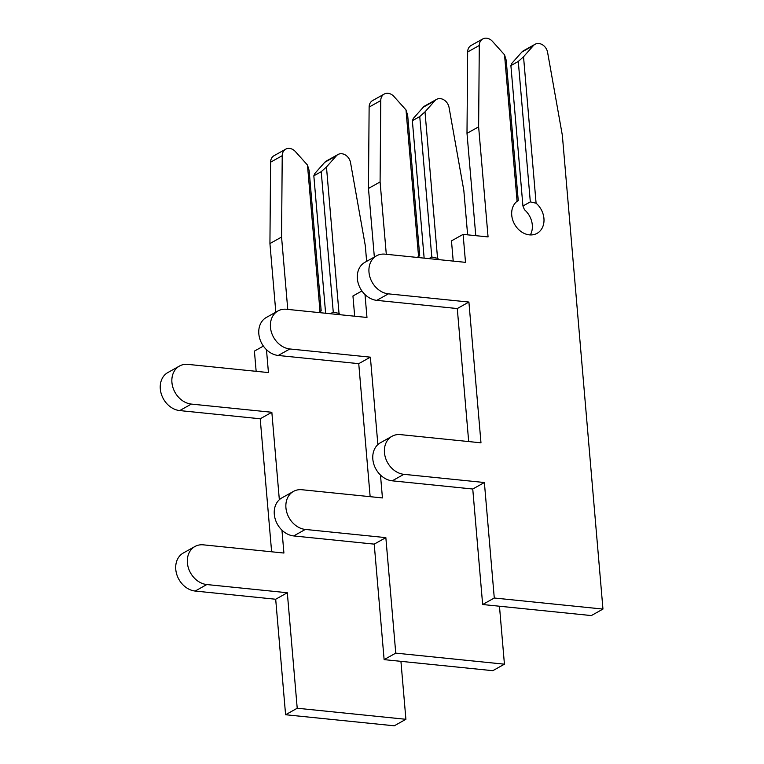 <?xml version="1.0" encoding="UTF-8"?>
<svg xmlns="http://www.w3.org/2000/svg" width="764" height="764" viewBox="0 0 764 764"><rect width="100%" height="100%" fill="white"/><g stroke="black" fill="none" stroke-linecap="round" stroke-linejoin="round"><path stroke-width="1.15" d="M318.817 312.562A18.938 15.204 -119.2 0 1 320.021 311.502L321.186 310.881L309.143 170.468L307.472 165.043L295.458 151.644A9.474 7.602 60.8 0 0 289.537 148.426A9.474 7.602 60.8 0 0 285.688 149.181A9.474 7.602 60.8 0 0 282.222 155.694L281.563 237.06L287.761 309.401M285.688 149.181L274.056 155.684A9.474 7.602 60.8 0 0 270.599 162.197L269.931 243.563L275.814 312.151M366.644 261.355L365.287 245.578L350.542 162.646A9.474 7.602 60.8 0 0 341.842 153.745A9.474 7.602 60.8 0 0 337.994 154.509A9.474 7.602 60.8 0 0 336.38 155.808L326.467 166.982L321.224 171.69L313.832 175.825L314.844 173.485L324.748 162.312A9.474 7.602 60.8 0 1 326.371 161.013L337.994 154.509M313.832 175.825L325.617 313.25M321.224 171.69L333.257 312.113L330.354 313.737M307.472 165.043L320.021 311.502L321.186 310.881L319.906 311.597M333.257 312.113L339.025 313.431A18.938 15.204 -119.2 0 1 340.438 314.758M266.474 349.692L268.441 372.574L187.934 364.38A20.838 16.732 60.8 0 0 179.464 366.051A20.838 16.732 60.8 0 0 172.931 387.52A20.838 16.732 60.8 0 0 191.334 404.08L271.841 412.273L279.337 499.704M281.954 530.159L283.912 553.04L203.405 544.847A20.838 16.732 60.8 0 0 194.935 546.508A20.838 16.732 60.8 0 0 188.402 567.986A20.838 16.732 60.8 0 0 206.805 584.546L287.312 592.74L297.215 708.238L405.904 719.296L400.928 661.337M326.467 166.982L339.025 313.431M194.935 546.508L183.312 553.012A20.838 16.732 60.8 0 0 176.78 574.49A20.838 16.732 60.8 0 0 195.183 591.049L275.689 599.243L285.593 714.741L394.272 725.8L405.904 719.296M179.464 366.051L167.841 372.555A20.838 16.732 60.8 0 0 161.309 394.023A20.838 16.732 60.8 0 0 179.712 410.583L260.218 418.777L271.621 551.789M263.389 346.082L254.412 351.106L256.15 371.323M281.563 237.06L269.931 243.563M271.841 412.273L260.218 418.777M287.312 592.74L275.689 599.243M297.215 708.238L285.593 714.741M417.354 257.449A18.938 15.204 -119.2 0 1 418.557 256.389L419.713 255.768L407.68 115.354L405.999 109.93L393.985 96.531A9.474 7.602 60.8 0 0 388.064 93.313A9.474 7.602 60.8 0 0 384.216 94.067A9.474 7.602 60.8 0 0 380.758 100.581L380.09 181.947L386.297 254.288M384.216 94.067L372.593 100.571A9.474 7.602 60.8 0 0 369.127 107.084L368.468 188.45L374.35 257.048M467.625 234.834L463.824 190.465L449.07 107.533A9.474 7.602 60.8 0 0 440.37 98.632A9.474 7.602 60.8 0 0 436.521 99.396A9.474 7.602 60.8 0 0 434.907 100.695L425.004 111.869L419.751 116.577L412.359 120.712L413.372 118.372L423.285 107.199A9.474 7.602 60.8 0 1 424.899 105.9L436.521 99.396M412.359 120.712L424.144 258.137M419.751 116.577L431.794 257L428.881 258.624M405.999 109.93L418.557 256.389L419.713 255.768L418.433 256.484M431.794 257L437.552 258.318A18.938 15.204 -119.2 0 1 438.966 259.645M365.011 294.579L366.968 317.461L286.462 309.267A20.838 16.732 60.8 0 0 277.991 310.938A20.838 16.732 60.8 0 0 271.468 332.407A20.838 16.732 60.8 0 0 289.871 348.967L370.378 357.16L377.874 444.591M380.482 475.046L382.439 497.927L301.933 489.734A20.838 16.732 60.8 0 0 293.471 491.405A20.838 16.732 60.8 0 0 286.939 512.873A20.838 16.732 60.8 0 0 305.342 529.433L385.849 537.627L395.752 653.124L504.431 664.183L499.465 606.224M425.004 111.869L437.552 258.318M293.471 491.405L281.84 497.908A20.838 16.732 60.8 0 0 275.307 519.377A20.838 16.732 60.8 0 0 293.71 535.936L374.217 544.13L384.12 659.628L492.809 670.687L504.431 664.183M277.991 310.938L266.369 317.442A20.838 16.732 60.8 0 0 259.836 338.91A20.838 16.732 60.8 0 0 278.239 355.47L358.746 363.664L370.148 496.676M361.916 290.969L352.949 295.993L354.677 316.21M380.09 181.947L368.468 188.45M370.378 357.16L358.746 363.664M385.849 537.627L374.217 544.13M395.752 653.124L384.12 659.628M518.288 61.464L530.321 201.887L536.089 203.214A18.938 15.204 -119.2 0 1 537.082 233.345A18.938 15.204 -119.2 0 1 515.137 225.199A18.938 15.204 -119.2 0 1 517.085 201.276L518.25 200.655L506.207 60.241L504.536 54.827L492.522 41.418A9.474 7.602 60.8 0 0 486.601 38.2A9.474 7.602 60.8 0 0 482.752 38.954A9.474 7.602 60.8 0 0 479.286 45.468L478.627 126.834L488.062 236.916L463.108 234.376L465.505 262.348L384.999 254.154A20.838 16.732 60.8 0 0 376.528 255.825A20.838 16.732 60.8 0 0 369.996 277.294A20.838 16.732 60.8 0 0 388.398 293.853L468.905 302.047L480.976 442.814L400.47 434.62A20.838 16.732 60.8 0 0 391.999 436.292A20.838 16.732 60.8 0 0 385.467 457.76A20.838 16.732 60.8 0 0 403.869 474.32L484.376 482.514L494.279 598.011L602.958 609.07L562.352 135.352L547.607 52.42A9.474 7.602 60.8 0 0 538.906 43.519A9.474 7.602 60.8 0 0 535.058 44.283A9.474 7.602 60.8 0 0 533.434 45.582L523.531 56.756L518.288 61.464L510.896 65.599L511.909 63.259L521.812 52.086A9.474 7.602 60.8 0 1 523.426 50.787L535.058 44.283M482.752 38.954L471.121 45.458A9.474 7.602 60.8 0 0 467.654 51.971L466.995 133.337L475.771 235.665M510.896 65.599L522.929 206.013L530.321 201.887M504.536 54.827L517.085 201.276L518.25 200.655L516.97 201.371M522.929 206.013L524.457 209.718A18.938 15.204 -119.2 0 1 530.331 234.93M523.531 56.756L536.089 203.214M391.999 436.292L380.367 442.795A20.838 16.732 60.8 0 0 373.844 464.264A20.838 16.732 60.8 0 0 392.247 480.823L472.754 489.017L482.647 604.515L591.336 615.574L602.958 609.07M376.528 255.825L364.896 262.329A20.838 16.732 60.8 0 0 358.373 283.797A20.838 16.732 60.8 0 0 376.776 300.357L457.283 308.551L468.685 441.563M463.108 234.376L451.476 240.88L453.214 261.097M478.627 126.834L466.995 133.337M468.905 302.047L457.283 308.551M484.376 482.514L472.754 489.017M494.279 598.011L482.647 604.515M282.222 155.694L270.599 162.197M336.38 155.808L324.748 162.312M191.334 404.08L179.712 410.583M206.805 584.546L195.183 591.049M380.758 100.581L369.127 107.084M434.907 100.695L423.285 107.199M289.871 348.967L278.239 355.47M305.342 529.433L293.71 535.936M479.286 45.468L467.654 51.971M533.434 45.582L521.812 52.086M388.398 293.853L376.776 300.357M403.869 474.32L392.247 480.823"/></g></svg>
